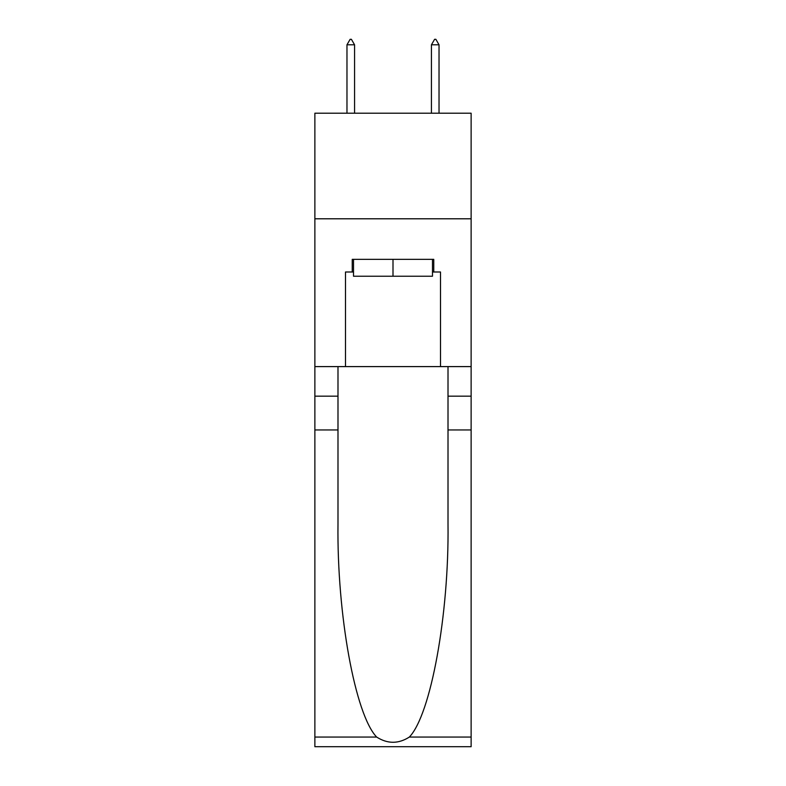 <?xml version="1.0" encoding="UTF-8"?>
<svg xmlns="http://www.w3.org/2000/svg" width="786" height="786" viewBox="0 0 786 786"><rect width="100%" height="100%" fill="white"/><g stroke="black" fill="none" stroke-linecap="round" stroke-linejoin="round"><path stroke-width="1.18" d="M471.128 218.793L471.128 113.204L314.872 113.204L314.872 218.793L471.128 218.793L471.128 366.6L440.514 366.6L440.514 272.005L433.754 272.005L433.754 259.331L352.246 259.331L352.246 272.005L353.513 272.005M432.487 259.331L432.487 276.23L353.513 276.23L353.513 259.331M393 259.331L393 276.23M409.339 737.062L471.128 737.062L471.128 746.7L314.872 746.7L314.872 429.952L337.99 429.952L337.99 524.124C336.87 614.131 355.125 714.68 376.661 737.062C387.547 744.008 398.433 744.008 409.339 737.062C430.875 714.68 449.13 614.131 448.01 524.124L448.01 366.6M448.01 429.952L471.128 429.952L471.128 366.6M314.872 429.952L314.872 218.793M337.99 366.6L337.99 429.952M471.128 737.062L471.128 429.952M314.872 366.6L345.486 366.6L345.486 272.005L352.246 272.005M345.486 366.6L440.514 366.6M432.487 272.005L433.754 272.005M354.565 44.792L351.401 39.3L350.134 39.3L346.97 44.792L354.565 44.792L354.565 113.204M346.97 44.792L346.97 113.204M434.599 39.3L435.866 39.3L439.03 44.792L431.435 44.792L434.599 39.3M439.03 113.204L439.03 44.792M431.435 113.204L431.435 44.792M448.01 396.164L471.128 396.164M337.99 396.164L314.872 396.164M314.872 737.062L376.661 737.062"/></g></svg>
